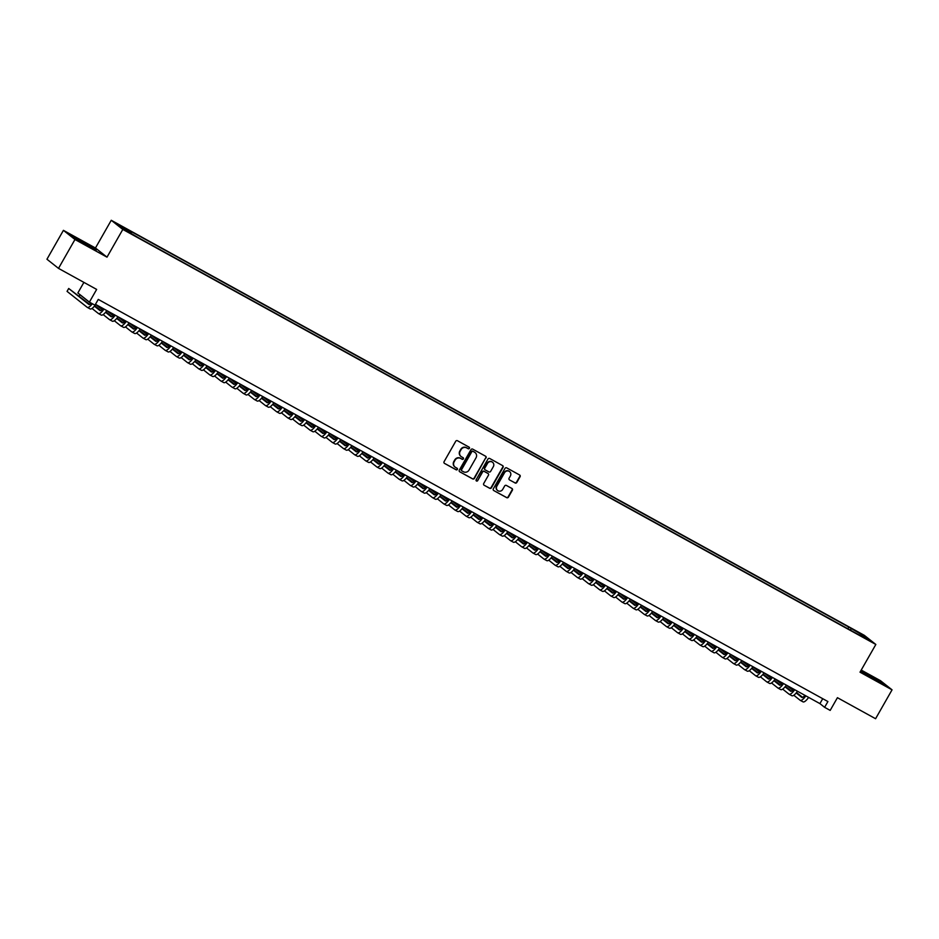 <?xml version="1.0" encoding="UTF-8"?>
<svg xmlns="http://www.w3.org/2000/svg" width="939" height="939" viewBox="0 0 939 939"><rect width="100%" height="100%" fill="white"/><g stroke="black" fill="none" stroke-linecap="round" stroke-linejoin="round"><path stroke-width="1.41" d="M469.394 448.349A0.916 0.869 128.4 0 0 469.077 447.128L457.469 440.731A1.303 1.244 128.4 0 0 455.72 441.26L444.088 461.671A1.303 1.244 128.4 0 0 444.534 463.408L456.143 469.805A0.916 0.869 128.4 0 0 457.164 468.291A0.916 0.869 128.4 0 0 457.058 468.221L455.544 467.387A4.179 3.991 128.4 0 1 454.124 461.835L455.086 460.133A4.179 3.991 128.4 0 1 460.662 458.432L462.164 459.265A0.916 0.869 128.4 0 0 463.185 457.751A0.916 0.869 128.4 0 0 463.068 457.68L461.565 456.847A4.179 3.991 128.4 0 1 460.133 451.295L461.108 449.593A4.179 3.991 128.4 0 1 466.671 447.891L468.174 448.713A0.916 0.869 128.4 0 0 469.394 448.349M460.885 456.366A4.179 3.991 128.4 0 1 459.817 451.037L460.791 449.347A4.179 3.991 128.4 0 1 466.366 447.645L467.868 448.466A0.916 0.869 128.4 0 0 469.019 447.093M444.534 463.408L455.838 469.559A0.916 0.869 128.4 0 0 456.988 468.185M454.863 466.918A4.179 3.991 128.4 0 1 453.807 461.589L454.781 459.887A4.179 3.991 128.4 0 1 460.345 458.185L461.847 459.018A0.916 0.869 128.4 0 0 463.009 457.645M856.157 631.02L860.863 633.931L856.157 631.02M515.065 482.986A1.303 1.244 128.4 0 0 516.802 482.446L520.077 476.719A1.303 1.244 128.4 0 0 519.619 474.993L506.72 467.88A1.303 1.244 128.4 0 0 504.982 468.408L493.339 488.82A1.303 1.244 128.4 0 0 493.785 490.557L506.696 497.658A1.303 1.244 128.4 0 0 508.433 497.13L512.377 490.217A1.303 1.244 128.4 0 0 511.931 488.48L506.403 485.44A1.303 1.244 128.4 0 0 504.666 485.968L502.705 489.395A3.498 3.333 128.4 0 1 497.611 490.522A3.498 3.333 128.4 0 1 496.86 486.179L504.525 472.74A3.498 3.333 128.4 0 1 509.619 471.613A3.498 3.333 128.4 0 1 510.37 475.967L509.102 478.197A1.303 1.244 128.4 0 0 509.548 479.935L514.748 482.728A1.303 1.244 128.4 0 0 516.497 482.2L519.76 476.472A1.303 1.244 128.4 0 0 519.619 474.981M74.967 239.504L106.999 257.157L95.449 248.002L63.418 230.348L74.967 239.504L58.5 268.378L96.647 289.412L89.405 302.112L94.968 305.187L98.266 299.412L827.905 701.55L824.606 707.325L830.182 710.4L837.424 697.689L875.582 718.722L892.05 689.836L880.5 680.693L861.227 670.07M106.999 257.157L122.809 229.433L875.841 644.471L860.018 672.183L892.05 689.836M486.062 457.986A1.303 1.244 128.4 0 0 485.616 456.248L472.716 449.135A1.303 1.244 128.4 0 0 470.979 449.664L459.335 470.075A1.303 1.244 128.4 0 0 459.781 471.812L472.681 478.925A1.303 1.244 128.4 0 0 474.43 478.385L485.756 457.739A1.303 1.244 128.4 0 0 485.616 456.248M489.724 458.502L502.623 465.615A1.303 1.244 128.4 0 1 503.069 467.352L491.426 487.764A1.303 1.244 128.4 0 1 489.689 488.292L484.172 485.252A1.303 1.244 128.4 0 1 483.714 483.515L488.444 475.24A1.303 1.244 128.4 0 0 487.998 473.502L484.336 471.484A1.303 1.244 128.4 0 0 482.587 472.012L477.681 480.627A0.916 0.869 128.4 0 1 476.343 480.921A0.916 0.869 128.4 0 1 476.143 479.782L487.975 459.042A1.303 1.244 128.4 0 1 489.724 458.502M58.5 268.378L46.95 259.234L63.418 230.348M121.694 226.698L126.765 229.327L121.694 226.698M122.809 229.433L111.26 220.278L864.291 635.316L875.841 644.471M847.847 628.743L848.797 627.076L129.183 230.454L131.366 232.191L131.12 233.189M848.797 627.076L863.234 635.562L867.976 639.318L857.906 634.294L138.303 237.673L123.866 229.186L119.112 225.43L131.366 232.191M83.9 282.381L77.855 292.968L89.405 302.112M95.449 248.002L111.26 220.278M95.461 304.33L819.923 703.616L824.606 707.325M822.728 698.698L819.923 703.616M850.617 630.269L850.98 628.801M863.234 635.562L862.19 636.126M87.151 245.666L96.165 250.208L92.691 247.462L71.188 235.607L87.151 245.666M860.664 671.056L884.28 684.59L880.805 681.831L860.84 670.751M459.781 471.812L472.376 478.679A1.303 1.244 128.4 0 0 474.113 478.139L485.756 457.739M473.01 451.389A0.916 0.869 128.4 0 0 471.801 451.753L461.577 469.676A0.916 0.869 128.4 0 0 461.894 470.885L463.479 471.765A4.179 3.991 128.4 0 0 469.042 470.063L476.026 457.809A4.179 3.991 128.4 0 0 474.606 452.258L472.704 451.143A0.916 0.869 128.4 0 0 471.484 451.506L471.801 451.753M461.577 470.639A0.916 0.869 128.4 0 1 461.272 469.418L471.484 451.506M474.97 452.492A4.179 3.991 128.4 0 0 474.289 452.011L474.606 452.258M472.704 451.143L474.289 452.011M484.172 485.252L489.372 488.045A1.303 1.244 128.4 0 0 491.12 487.517L502.752 467.106A1.303 1.244 128.4 0 0 502.623 465.615M487.681 473.256L487.998 473.502A1.303 1.244 128.4 0 0 487.681 473.256L484.019 471.237A1.303 1.244 128.4 0 0 482.282 471.765L477.681 480.627M476.202 480.78A0.916 0.869 128.4 0 0 477.364 480.381M493.339 466.648A3.498 3.333 128.4 0 0 492.588 462.293A3.498 3.333 128.4 0 0 487.494 463.42L484.794 468.162A1.303 1.244 128.4 0 0 485.24 469.899L488.902 471.918A1.303 1.244 128.4 0 0 490.639 471.378L493.339 466.648M492.423 462.176A3.498 3.333 128.4 0 0 487.177 463.173L487.494 463.42M484.923 469.641A1.303 1.244 128.4 0 1 484.477 467.915L487.177 463.173M509.548 479.935L514.748 482.728M509.466 471.495A3.498 3.333 128.4 0 0 504.208 472.493L504.525 472.74M497.459 490.393A3.498 3.333 128.4 0 1 496.543 485.921L504.208 472.493M493.785 490.557L506.379 497.412A1.303 1.244 128.4 0 0 508.116 496.884L512.06 489.97A1.303 1.244 128.4 0 0 511.931 488.48M91.318 303.168A6.655 1.96 118.9 0 1 88.9 304.471A6.655 1.96 118.9 0 1 88.818 304.412L68.7 288.484L67.056 291.372L87.174 307.299A9.989 2.946 -61.1 0 0 87.292 307.382A9.989 2.946 -61.1 0 0 92.339 303.731M89.686 304.436L68.7 288.484M89.956 308.837A9.989 2.946 -61.1 0 0 90.074 308.919A9.989 2.946 -61.1 0 0 95.708 304.459M85.789 244.868L91.024 247.438L88.407 245.548L78.137 240.384M72.326 236.511L94.722 249.481M873.904 679.237L879.139 681.82L873.012 677.817L864.385 673.251L866.251 674.765M860.699 671.009L882.836 683.862M103.114 308.544A6.655 1.96 118.9 0 1 100.039 310.609A6.655 1.96 118.9 0 1 99.957 310.551L94.405 306.161M100.837 310.574L94.745 305.75M80.167 294.799L79.052 296.008M91.013 303.473L79.85 294.623M92.01 308.462L98.313 313.438A9.989 2.946 -61.1 0 0 98.431 313.52A9.989 2.946 -61.1 0 0 104.053 309.06M101.095 314.976A9.989 2.946 -61.1 0 0 101.212 315.058A9.989 2.946 -61.1 0 0 106.846 310.598M114.253 314.682A6.655 1.96 118.9 0 1 111.178 316.748A6.655 1.96 118.9 0 1 111.095 316.689L105.555 312.3M111.976 316.713L105.884 311.889M102.527 309.236L98.325 305.903M102.151 309.612L95.684 304.482M103.161 314.6L109.452 319.577A9.989 2.946 -61.1 0 0 109.57 319.659A9.989 2.946 -61.1 0 0 115.204 315.199M112.234 321.115A9.989 2.946 -61.1 0 0 112.351 321.197A9.989 2.946 -61.1 0 0 117.985 316.736L124.429 321.889M125.392 320.821A6.655 1.96 118.9 0 1 122.316 322.887A6.655 1.96 118.9 0 1 122.234 322.828L116.694 318.438M123.115 322.852L117.023 318.028M113.666 315.375L109.464 312.041M113.29 315.75L106.823 310.621M114.3 320.739L120.591 325.716A9.989 2.946 -61.1 0 0 120.708 325.798A9.989 2.946 -61.1 0 0 126.342 321.338M123.373 327.253A9.989 2.946 -61.1 0 0 123.49 327.335A9.989 2.946 -61.1 0 0 129.124 322.875L135.58 328.028M136.531 326.96A6.655 1.96 118.9 0 1 133.455 329.026A6.655 1.96 118.9 0 1 133.373 328.967L127.833 324.577M134.254 328.99L128.162 324.166M124.805 321.514L120.603 318.18M125.439 326.878L131.73 331.866A9.989 2.946 -61.1 0 0 131.847 331.937A9.989 2.946 -61.1 0 0 137.481 327.476M134.512 333.392A9.989 2.946 -61.1 0 0 134.629 333.474A9.989 2.946 -61.1 0 0 140.263 329.014M147.669 333.099A6.655 1.96 118.9 0 1 144.594 335.164A6.655 1.96 118.9 0 1 144.512 335.117L138.972 330.716M145.392 335.129L139.301 330.305M135.944 327.652L131.742 324.319M136.578 333.016L142.869 338.005A9.989 2.946 -61.1 0 0 142.986 338.087A9.989 2.946 -61.1 0 0 148.62 333.627M145.651 339.531A9.989 2.946 -61.1 0 0 145.768 339.613A9.989 2.946 -61.1 0 0 151.402 335.153M158.808 339.237A6.655 1.96 118.9 0 1 155.733 341.303A6.655 1.96 118.9 0 1 155.651 341.256L150.111 336.855M156.531 341.28L150.44 336.455M147.083 333.791L142.881 330.458M146.719 334.167L140.24 329.037M147.716 339.155L154.008 344.144A9.989 2.946 -61.1 0 0 154.125 344.226A9.989 2.946 -61.1 0 0 159.759 339.765M156.79 345.669A9.989 2.946 -61.1 0 0 156.919 345.752A9.989 2.946 -61.1 0 0 162.541 341.291M169.947 345.376A6.655 1.96 118.9 0 1 166.872 347.442A6.655 1.96 118.9 0 1 166.79 347.395L161.25 342.993M167.67 347.418L161.578 342.594M158.222 339.93L154.019 336.596M157.858 340.305L151.379 335.188M158.855 345.294L165.147 350.282A9.989 2.946 -61.1 0 0 165.264 350.364A9.989 2.946 -61.1 0 0 170.898 345.904M167.928 351.82A9.989 2.946 -61.1 0 0 168.058 351.89A9.989 2.946 -61.1 0 0 173.68 347.43M181.086 351.515A6.655 1.96 118.9 0 1 178.011 353.58A6.655 1.96 118.9 0 1 177.929 353.534L172.389 349.132M178.809 353.557L172.717 348.733M169.36 346.068L165.158 342.735M168.997 346.444L162.517 341.327M169.994 351.432L176.286 356.421A9.989 2.946 -61.1 0 0 176.403 356.503A9.989 2.946 -61.1 0 0 182.037 352.043M179.067 357.959A9.989 2.946 -61.1 0 0 179.196 358.041A9.989 2.946 -61.1 0 0 184.819 353.58L191.274 358.721M192.225 357.653A6.655 1.96 118.9 0 1 189.15 359.719A6.655 1.96 118.9 0 1 189.068 359.672L183.528 355.282M189.948 359.696L183.856 354.872M180.499 352.207L176.297 348.874M180.135 352.583L173.656 347.465M181.133 357.571L187.424 362.56A9.989 2.946 -61.1 0 0 187.542 362.642A9.989 2.946 -61.1 0 0 193.176 358.182M190.206 364.097A9.989 2.946 -61.1 0 0 190.335 364.179A9.989 2.946 -61.1 0 0 195.958 359.719M203.364 363.804A6.655 1.96 118.9 0 1 200.289 365.87A6.655 1.96 118.9 0 1 200.207 365.811L194.666 361.421M201.087 365.834L194.995 361.01M191.638 358.346L187.436 355.024M192.272 363.71L198.563 368.698A9.989 2.946 -61.1 0 0 198.681 368.781A9.989 2.946 -61.1 0 0 204.315 364.32M201.345 370.236A9.989 2.946 -61.1 0 0 201.474 370.318A9.989 2.946 -61.1 0 0 207.096 365.858L213.552 371.011M214.503 369.943A6.655 1.96 118.9 0 1 211.428 372.008A6.655 1.96 118.9 0 1 211.345 371.95L205.805 367.56M212.226 371.973L206.134 367.149M202.777 364.485L198.575 361.163M202.413 364.872L195.946 359.743M203.411 369.849L209.702 374.837A9.989 2.946 -61.1 0 0 209.831 374.919A9.989 2.946 -61.1 0 0 215.454 370.459M212.484 376.375A9.989 2.946 -61.1 0 0 212.613 376.457A9.989 2.946 -61.1 0 0 218.235 371.997M225.642 376.081A6.655 1.96 118.9 0 1 222.566 378.147A6.655 1.96 118.9 0 1 222.496 378.088L216.944 373.699M223.365 378.112L217.273 373.288M213.916 370.623L209.714 367.302M214.55 375.987L220.841 380.976A9.989 2.946 -61.1 0 0 220.97 381.058A9.989 2.946 -61.1 0 0 226.592 376.598M223.623 382.513A9.989 2.946 -61.1 0 0 223.752 382.596A9.989 2.946 -61.1 0 0 229.374 378.135M236.792 382.22A6.655 1.96 118.9 0 1 233.705 384.286A6.655 1.96 118.9 0 1 233.635 384.227L228.083 379.837M234.504 384.251L228.412 379.426M225.055 376.762L220.853 373.44M224.691 377.149L218.224 372.02M225.689 382.126L231.98 387.114A9.989 2.946 -61.1 0 0 232.109 387.197A9.989 2.946 -61.1 0 0 237.731 382.736M234.762 388.652A9.989 2.946 -61.1 0 0 234.891 388.734A9.989 2.946 -61.1 0 0 240.513 384.274L246.969 389.427M247.931 388.359A6.655 1.96 118.9 0 1 244.856 390.424A6.655 1.96 118.9 0 1 244.774 390.366L239.222 385.976M245.642 390.389L239.551 385.565M236.194 382.901L231.992 379.579M235.83 383.288L229.362 378.159M236.828 388.265L243.119 393.253A9.989 2.946 -61.1 0 0 243.248 393.335A9.989 2.946 -61.1 0 0 248.87 388.875M245.912 394.791A9.989 2.946 -61.1 0 0 246.03 394.873A9.989 2.946 -61.1 0 0 251.652 390.413M259.07 394.497A6.655 1.96 118.9 0 1 255.995 396.563A6.655 1.96 118.9 0 1 255.913 396.504L250.361 392.115M256.781 396.528L250.701 391.704M247.333 389.039L243.131 385.718M247.966 394.415L254.258 399.392A9.989 2.946 -61.1 0 0 254.387 399.474A9.989 2.946 -61.1 0 0 260.009 395.014M257.051 400.93A9.989 2.946 -61.1 0 0 257.169 401.012A9.989 2.946 -61.1 0 0 262.791 396.551L269.247 401.704M270.209 400.636A6.655 1.96 118.9 0 1 267.134 402.702A6.655 1.96 118.9 0 1 267.052 402.643L261.5 398.253M267.92 402.667L261.84 397.843M258.471 395.19L254.281 391.856M258.108 395.565L251.64 390.436M259.105 400.554L265.397 405.531A9.989 2.946 -61.1 0 0 265.526 405.613A9.989 2.946 -61.1 0 0 271.148 401.153M268.19 407.068A9.989 2.946 -61.1 0 0 268.308 407.15A9.989 2.946 -61.1 0 0 273.942 402.69M281.348 406.775A6.655 1.96 118.9 0 1 278.273 408.841A6.655 1.96 118.9 0 1 278.19 408.782L272.639 404.392M279.059 408.805L272.979 403.981M269.61 401.329L265.42 397.995M270.244 406.693L276.536 411.669A9.989 2.946 -61.1 0 0 276.665 411.752A9.989 2.946 -61.1 0 0 282.287 407.291M279.329 413.207A9.989 2.946 -61.1 0 0 279.446 413.289A9.989 2.946 -61.1 0 0 285.08 408.829M292.487 412.914A6.655 1.96 118.9 0 1 289.412 414.979A6.655 1.96 118.9 0 1 289.329 414.932L283.778 410.531M290.198 414.944L284.118 410.12M280.761 407.467L276.559 404.134M280.385 407.843L273.918 402.714M281.383 412.831L287.674 417.82A9.989 2.946 -61.1 0 0 287.803 417.89A9.989 2.946 -61.1 0 0 293.426 413.442M290.468 419.346A9.989 2.946 -61.1 0 0 290.585 419.428A9.989 2.946 -61.1 0 0 296.219 414.968L302.663 420.12M303.626 419.052A6.655 1.96 118.9 0 1 300.55 421.118A6.655 1.96 118.9 0 1 300.468 421.071L294.916 416.67M301.337 421.095L295.257 416.27M291.9 413.606L287.698 410.273M291.524 413.982L285.057 408.852M292.522 418.97L298.825 423.959A9.989 2.946 -61.1 0 0 298.942 424.041A9.989 2.946 -61.1 0 0 304.565 419.58M301.607 425.484A9.989 2.946 -61.1 0 0 301.724 425.567A9.989 2.946 -61.1 0 0 307.358 421.106M314.765 425.191A6.655 1.96 118.9 0 1 311.689 427.257A6.655 1.96 118.9 0 1 311.607 427.21L306.055 422.808M312.487 427.233L306.396 422.409M303.039 419.745L298.837 416.411M303.661 425.109L309.964 430.097A9.989 2.946 -61.1 0 0 310.081 430.179A9.989 2.946 -61.1 0 0 315.704 425.719M312.746 431.623A9.989 2.946 -61.1 0 0 312.863 431.705A9.989 2.946 -61.1 0 0 318.497 427.245M325.903 431.33A6.655 1.96 118.9 0 1 322.828 433.395A6.655 1.96 118.9 0 1 322.746 433.349L317.206 428.947M323.626 433.372L317.535 428.548M314.178 425.883L309.976 422.55M313.802 426.259L307.335 421.142M314.811 431.247L321.103 436.236A9.989 2.946 -61.1 0 0 321.22 436.318A9.989 2.946 -61.1 0 0 326.854 431.858M323.885 437.774A9.989 2.946 -61.1 0 0 324.002 437.844A9.989 2.946 -61.1 0 0 329.636 433.395M337.042 437.468A6.655 1.96 118.9 0 1 333.967 439.534A6.655 1.96 118.9 0 1 333.885 439.487L328.345 435.097M334.765 439.511L328.673 434.687M325.317 432.022L321.115 428.689M324.941 432.398L318.474 427.28M325.95 437.386L332.242 442.375A9.989 2.946 -61.1 0 0 332.359 442.457A9.989 2.946 -61.1 0 0 337.993 437.997M335.023 443.912A9.989 2.946 -61.1 0 0 335.141 443.994A9.989 2.946 -61.1 0 0 340.775 439.534M348.181 443.619A6.655 1.96 118.9 0 1 345.106 445.685A6.655 1.96 118.9 0 1 345.024 445.626L339.484 441.236M345.904 445.649L339.812 440.825M336.455 438.161L332.253 434.839M336.08 438.536L329.612 433.419M337.089 443.525L343.381 448.513A9.989 2.946 -61.1 0 0 343.498 448.596A9.989 2.946 -61.1 0 0 349.132 444.135M346.162 450.051A9.989 2.946 -61.1 0 0 346.28 450.133A9.989 2.946 -61.1 0 0 351.914 445.673L358.369 450.826M359.32 449.758A6.655 1.96 118.9 0 1 356.245 451.823A6.655 1.96 118.9 0 1 356.163 451.765L350.623 447.375M357.043 451.788L350.951 446.964M347.594 444.3L343.392 440.978M347.23 444.687L340.751 439.558M348.228 449.664L354.519 454.652A9.989 2.946 -61.1 0 0 354.637 454.734A9.989 2.946 -61.1 0 0 360.271 450.274M357.301 456.19A9.989 2.946 -61.1 0 0 357.419 456.272A9.989 2.946 -61.1 0 0 363.053 451.812L369.508 456.964M370.459 455.896A6.655 1.96 118.9 0 1 367.384 457.962A6.655 1.96 118.9 0 1 367.302 457.903L361.761 453.514M368.182 457.927L362.09 453.103M358.733 450.438L354.531 447.117M359.367 455.802L365.658 460.791A9.989 2.946 -61.1 0 0 365.776 460.873A9.989 2.946 -61.1 0 0 371.41 456.413M368.44 462.328A9.989 2.946 -61.1 0 0 368.569 462.411A9.989 2.946 -61.1 0 0 374.192 457.95M381.598 462.035A6.655 1.96 118.9 0 1 378.523 464.101A6.655 1.96 118.9 0 1 378.44 464.042L372.9 459.652M379.321 464.066L373.229 459.241M369.872 456.577L365.67 453.255M370.506 461.941L376.797 466.929A9.989 2.946 -61.1 0 0 376.915 467.012A9.989 2.946 -61.1 0 0 382.549 462.551M379.579 468.467A9.989 2.946 -61.1 0 0 379.708 468.549A9.989 2.946 -61.1 0 0 385.33 464.089M392.737 468.174A6.655 1.96 118.9 0 1 389.662 470.239A6.655 1.96 118.9 0 1 389.579 470.181L384.039 465.791M390.46 470.204L384.368 465.38M381.011 462.716L376.809 459.394M380.647 463.103L374.168 457.974M381.645 468.08L387.936 473.068A9.989 2.946 -61.1 0 0 388.053 473.15A9.989 2.946 -61.1 0 0 393.687 468.69M390.718 474.606A9.989 2.946 -61.1 0 0 390.847 474.688A9.989 2.946 -61.1 0 0 396.469 470.228M403.876 474.312A6.655 1.96 118.9 0 1 400.8 476.378A6.655 1.96 118.9 0 1 400.718 476.319L395.178 471.93M401.599 476.343L395.507 471.519M392.15 468.854L387.948 465.533M391.786 469.242L385.307 464.112M392.784 474.23L399.075 479.207A9.989 2.946 -61.1 0 0 399.192 479.289A9.989 2.946 -61.1 0 0 404.826 474.829M401.857 480.745A9.989 2.946 -61.1 0 0 401.986 480.827A9.989 2.946 -61.1 0 0 407.608 476.366L414.064 481.519M415.015 480.451A6.655 1.96 118.9 0 1 411.939 482.517A6.655 1.96 118.9 0 1 411.857 482.458L406.317 478.068M412.737 482.482L406.646 477.658M403.289 475.005L399.087 471.671M402.925 475.38L396.458 470.251M403.923 480.369L410.214 485.346A9.989 2.946 -61.1 0 0 410.331 485.428A9.989 2.946 -61.1 0 0 415.965 480.968M412.996 486.883A9.989 2.946 -61.1 0 0 413.125 486.965A9.989 2.946 -61.1 0 0 418.747 482.505L425.203 487.658M426.153 486.59A6.655 1.96 118.9 0 1 423.078 488.656A6.655 1.96 118.9 0 1 422.996 488.597L417.456 484.207M423.876 488.62L417.785 483.796M414.428 481.144L410.226 477.81M415.061 486.508L421.353 491.484A9.989 2.946 -61.1 0 0 421.482 491.567A9.989 2.946 -61.1 0 0 427.104 487.106M424.135 493.022A9.989 2.946 -61.1 0 0 424.264 493.104A9.989 2.946 -61.1 0 0 429.886 488.644M437.292 492.729A6.655 1.96 118.9 0 1 434.217 494.794A6.655 1.96 118.9 0 1 434.147 494.747L428.595 490.346M435.015 494.759L428.923 489.935M425.567 487.282L421.365 483.949M426.2 492.646L432.492 497.635A9.989 2.946 -61.1 0 0 432.621 497.705A9.989 2.946 -61.1 0 0 438.243 493.257M435.273 499.161A9.989 2.946 -61.1 0 0 435.403 499.243A9.989 2.946 -61.1 0 0 441.025 494.783L447.48 499.935M448.443 498.867A6.655 1.96 118.9 0 1 445.356 500.933A6.655 1.96 118.9 0 1 445.286 500.886L439.734 496.485M446.154 500.898L440.062 496.074M436.705 493.421L432.503 490.088M436.342 493.797L429.874 488.667M437.339 498.785L443.631 503.774A9.989 2.946 -61.1 0 0 443.76 503.856A9.989 2.946 -61.1 0 0 449.382 499.395M446.412 505.299A9.989 2.946 -61.1 0 0 446.541 505.382A9.989 2.946 -61.1 0 0 452.164 500.921M459.582 505.006A6.655 1.96 118.9 0 1 456.507 507.072A6.655 1.96 118.9 0 1 456.424 507.025L450.873 502.623M457.293 507.048L451.201 502.224M447.844 499.56L443.642 496.226M448.478 504.924L454.769 509.912A9.989 2.946 -61.1 0 0 454.899 509.994A9.989 2.946 -61.1 0 0 460.521 505.534M457.563 511.438A9.989 2.946 -61.1 0 0 457.68 511.52A9.989 2.946 -61.1 0 0 463.303 507.06M470.721 511.145A6.655 1.96 118.9 0 1 467.645 513.21A6.655 1.96 118.9 0 1 467.563 513.163L462.011 508.762M468.432 513.187L462.352 508.363M458.983 505.698L454.781 502.365M458.619 506.074L452.152 500.957M459.617 511.062L465.908 516.051A9.989 2.946 -61.1 0 0 466.037 516.133A9.989 2.946 -61.1 0 0 471.66 511.673M468.702 517.589A9.989 2.946 -61.1 0 0 468.819 517.659A9.989 2.946 -61.1 0 0 474.441 513.199L480.897 518.351M481.86 517.283A6.655 1.96 118.9 0 1 478.784 519.349A6.655 1.96 118.9 0 1 478.702 519.302L473.15 514.901M479.571 519.326L473.491 514.502M470.122 511.837L465.932 508.504M469.758 512.213L463.291 507.095M470.756 517.201L477.047 522.19A9.989 2.946 -61.1 0 0 477.176 522.272A9.989 2.946 -61.1 0 0 482.799 517.812M479.841 523.727A9.989 2.946 -61.1 0 0 479.958 523.809A9.989 2.946 -61.1 0 0 485.592 519.349M492.998 523.422A6.655 1.96 118.9 0 1 489.923 525.488A6.655 1.96 118.9 0 1 489.841 525.441L484.289 521.051M490.71 525.464L484.63 520.64M481.261 517.976L477.071 514.642M481.895 523.34L488.186 528.328A9.989 2.946 -61.1 0 0 488.315 528.411A9.989 2.946 -61.1 0 0 493.937 523.95M490.98 529.866A9.989 2.946 -61.1 0 0 491.097 529.948A9.989 2.946 -61.1 0 0 496.731 525.488L503.175 530.641M504.137 529.573A6.655 1.96 118.9 0 1 501.062 531.638A6.655 1.96 118.9 0 1 500.98 531.58L495.428 527.19M501.849 531.603L495.769 526.779M492.412 524.115L488.21 520.793M492.036 524.49L485.569 519.373M493.034 529.479L499.325 534.467A9.989 2.946 -61.1 0 0 499.454 534.549A9.989 2.946 -61.1 0 0 505.076 530.089M502.119 536.005A9.989 2.946 -61.1 0 0 502.236 536.087A9.989 2.946 -61.1 0 0 507.87 531.627M515.276 535.711A6.655 1.96 118.9 0 1 512.201 537.777A6.655 1.96 118.9 0 1 512.119 537.718L506.567 533.329M512.987 537.742L506.907 532.918M503.55 530.253L499.348 526.932M504.173 535.617L510.476 540.606A9.989 2.946 -61.1 0 0 510.593 540.688A9.989 2.946 -61.1 0 0 516.215 536.228M513.257 542.143A9.989 2.946 -61.1 0 0 513.375 542.226A9.989 2.946 -61.1 0 0 519.009 537.765M526.415 541.85A6.655 1.96 118.9 0 1 523.34 543.916A6.655 1.96 118.9 0 1 523.258 543.857L517.718 539.467M524.138 543.881L518.046 539.056M514.689 536.392L510.487 533.07M514.314 536.779L507.846 531.65M515.311 541.756L521.615 546.744A9.989 2.946 -61.1 0 0 521.732 546.827A9.989 2.946 -61.1 0 0 527.354 542.366M524.396 548.282A9.989 2.946 -61.1 0 0 524.514 548.364A9.989 2.946 -61.1 0 0 530.148 543.904L536.592 549.057M537.554 547.989A6.655 1.96 118.9 0 1 534.479 550.054A6.655 1.96 118.9 0 1 534.397 549.996L528.857 545.606M535.277 550.019L529.185 545.195M525.828 542.531L521.626 539.209M525.453 542.918L518.985 537.789M526.462 547.895L532.753 552.883A9.989 2.946 -61.1 0 0 532.871 552.965A9.989 2.946 -61.1 0 0 538.505 548.505M535.535 554.421A9.989 2.946 -61.1 0 0 535.653 554.503A9.989 2.946 -61.1 0 0 541.287 550.043M548.693 554.127A6.655 1.96 118.9 0 1 545.618 556.193A6.655 1.96 118.9 0 1 545.536 556.134L539.995 551.745M546.416 556.158L540.324 551.334M536.967 548.669L532.765 545.348M537.601 554.045L543.892 559.022A9.989 2.946 -61.1 0 0 544.01 559.104A9.989 2.946 -61.1 0 0 549.644 554.644M546.674 560.56A9.989 2.946 -61.1 0 0 546.791 560.642A9.989 2.946 -61.1 0 0 552.425 556.181L558.881 561.334M559.832 560.266A6.655 1.96 118.9 0 1 556.757 562.332A6.655 1.96 118.9 0 1 556.674 562.273L551.134 557.883M557.555 562.297L551.463 557.473M548.106 554.808L543.904 551.486M547.73 555.195L541.263 550.066M548.74 560.184L555.031 565.161A9.989 2.946 -61.1 0 0 555.149 565.243A9.989 2.946 -61.1 0 0 560.783 560.783M557.813 566.698A9.989 2.946 -61.1 0 0 557.93 566.78A9.989 2.946 -61.1 0 0 563.564 562.32M570.971 566.405A6.655 1.96 118.9 0 1 567.895 568.471A6.655 1.96 118.9 0 1 567.813 568.412L562.273 564.022M568.694 568.435L562.602 563.611M559.245 560.959L555.043 557.625M559.879 566.323L566.17 571.299A9.989 2.946 -61.1 0 0 566.287 571.382A9.989 2.946 -61.1 0 0 571.921 566.921M568.952 572.837A9.989 2.946 -61.1 0 0 569.069 572.919A9.989 2.946 -61.1 0 0 574.703 568.459M582.11 572.544A6.655 1.96 118.9 0 1 579.034 574.609A6.655 1.96 118.9 0 1 578.952 574.551L573.412 570.161M579.832 574.574L573.741 569.75M570.384 567.097L566.182 563.764M570.02 567.473L563.541 562.344M571.018 572.461L577.309 577.438A9.989 2.946 -61.1 0 0 577.426 577.52A9.989 2.946 -61.1 0 0 583.06 573.06M580.091 578.976A9.989 2.946 -61.1 0 0 580.22 579.058A9.989 2.946 -61.1 0 0 585.842 574.598L592.298 579.75M593.248 578.682A6.655 1.96 118.9 0 1 590.173 580.748A6.655 1.96 118.9 0 1 590.091 580.701L584.551 576.3M590.971 580.713L584.88 575.889M581.523 573.236L577.321 569.903M581.159 573.612L574.68 568.482M582.157 578.6L588.448 583.589A9.989 2.946 -61.1 0 0 588.565 583.659A9.989 2.946 -61.1 0 0 594.199 579.21M591.23 585.114A9.989 2.946 -61.1 0 0 591.359 585.197A9.989 2.946 -61.1 0 0 596.981 580.736M604.387 584.821A6.655 1.96 118.9 0 1 601.312 586.887A6.655 1.96 118.9 0 1 601.23 586.84L595.69 582.438M602.11 586.863L596.019 582.039M592.662 579.375L588.46 576.041M593.295 584.739L599.587 589.727A9.989 2.946 -61.1 0 0 599.704 589.809A9.989 2.946 -61.1 0 0 605.338 585.349M602.369 591.253A9.989 2.946 -61.1 0 0 602.498 591.335A9.989 2.946 -61.1 0 0 608.12 586.875M615.526 590.96A6.655 1.96 118.9 0 1 612.451 593.025A6.655 1.96 118.9 0 1 612.369 592.979L606.829 588.577M613.249 593.002L607.157 588.178M603.8 585.513L599.598 582.18M603.437 585.889L596.969 580.772M604.434 590.877L610.726 595.866A9.989 2.946 -61.1 0 0 610.843 595.948A9.989 2.946 -61.1 0 0 616.477 591.488M613.507 597.392A9.989 2.946 -61.1 0 0 613.636 597.474A9.989 2.946 -61.1 0 0 619.259 593.014L625.714 598.166M626.665 597.098A6.655 1.96 118.9 0 1 623.59 599.164A6.655 1.96 118.9 0 1 623.508 599.117L617.968 594.716M624.388 599.141L618.296 594.317M614.939 591.652L610.737 588.319M614.576 592.028L608.108 586.91M615.573 597.016L621.864 602.005A9.989 2.946 -61.1 0 0 621.982 602.087A9.989 2.946 -61.1 0 0 627.616 597.627M624.646 603.542A9.989 2.946 -61.1 0 0 624.775 603.613A9.989 2.946 -61.1 0 0 630.398 599.164M637.804 603.237A6.655 1.96 118.9 0 1 634.729 605.303A6.655 1.96 118.9 0 1 634.647 605.256L629.107 600.866M635.527 605.279L629.435 600.455M626.078 597.791L621.876 594.457M626.712 603.155L633.003 608.143A9.989 2.946 -61.1 0 0 633.132 608.226A9.989 2.946 -61.1 0 0 638.755 603.765M635.785 609.681A9.989 2.946 -61.1 0 0 635.914 609.763A9.989 2.946 -61.1 0 0 641.537 605.303L647.992 610.456M648.943 609.388A6.655 1.96 118.9 0 1 645.868 611.453A6.655 1.96 118.9 0 1 645.797 611.395L640.245 607.005M646.666 611.418L640.574 606.594M637.217 603.93L633.015 600.608M636.853 604.305L630.386 599.188M637.851 609.294L644.142 614.282A9.989 2.946 -61.1 0 0 644.271 614.364A9.989 2.946 -61.1 0 0 649.894 609.904M646.924 615.82A9.989 2.946 -61.1 0 0 647.053 615.902A9.989 2.946 -61.1 0 0 652.675 611.442L659.131 616.594M660.094 615.526A6.655 1.96 118.9 0 1 657.007 617.592A6.655 1.96 118.9 0 1 656.936 617.533L651.384 613.144M657.805 617.557L651.713 612.733M648.356 610.068L644.154 606.747M648.99 615.432L655.281 620.421A9.989 2.946 -61.1 0 0 655.41 620.503A9.989 2.946 -61.1 0 0 661.033 616.043M658.063 621.958A9.989 2.946 -61.1 0 0 658.192 622.041A9.989 2.946 -61.1 0 0 663.814 617.58M671.232 621.665A6.655 1.96 118.9 0 1 668.157 623.731A6.655 1.96 118.9 0 1 668.075 623.672L662.523 619.282M668.944 623.696L662.852 618.871M659.495 616.207L655.293 612.885M660.129 621.571L666.42 626.559A9.989 2.946 -61.1 0 0 666.549 626.642A9.989 2.946 -61.1 0 0 672.171 622.181M669.214 628.097A9.989 2.946 -61.1 0 0 669.331 628.179A9.989 2.946 -61.1 0 0 674.953 623.719L681.409 628.872M682.371 627.804A6.655 1.96 118.9 0 1 679.296 629.869A6.655 1.96 118.9 0 1 679.214 629.811L673.662 625.421M680.082 629.834L674.002 625.01M670.634 622.346L666.432 619.024M670.27 622.733L663.803 617.604M671.268 627.71L677.559 632.698A9.989 2.946 -61.1 0 0 677.688 632.78A9.989 2.946 -61.1 0 0 683.31 628.32M680.352 634.236A9.989 2.946 -61.1 0 0 680.47 634.318A9.989 2.946 -61.1 0 0 686.092 629.858M693.51 633.942A6.655 1.96 118.9 0 1 690.435 636.008A6.655 1.96 118.9 0 1 690.353 635.949L684.801 631.56M691.221 635.973L685.141 631.149M681.773 628.484L677.582 625.163M682.407 633.848L688.698 638.837A9.989 2.946 -61.1 0 0 688.827 638.919A9.989 2.946 -61.1 0 0 694.449 634.459M691.491 640.375A9.989 2.946 -61.1 0 0 691.609 640.457A9.989 2.946 -61.1 0 0 697.243 635.996M704.649 640.081A6.655 1.96 118.9 0 1 701.574 642.147A6.655 1.96 118.9 0 1 701.492 642.088L695.94 637.698M702.36 642.112L696.28 637.288M692.912 634.623L688.721 631.301M692.548 635.01L686.08 629.881M693.545 639.999L699.837 644.976A9.989 2.946 -61.1 0 0 699.966 645.058A9.989 2.946 -61.1 0 0 705.588 640.598M702.63 646.513A9.989 2.946 -61.1 0 0 702.748 646.595A9.989 2.946 -61.1 0 0 708.382 642.135L714.825 647.288M715.788 646.22A6.655 1.96 118.9 0 1 712.713 648.286A6.655 1.96 118.9 0 1 712.631 648.227L707.079 643.837M713.499 648.25L707.419 643.426M704.062 640.774L699.86 637.44M703.687 641.149L697.219 636.02M704.684 646.138L710.976 651.114A9.989 2.946 -61.1 0 0 711.105 651.197A9.989 2.946 -61.1 0 0 716.727 646.736M713.769 652.652A9.989 2.946 -61.1 0 0 713.886 652.734A9.989 2.946 -61.1 0 0 719.52 648.274M726.927 652.359A6.655 1.96 118.9 0 1 723.852 654.424A6.655 1.96 118.9 0 1 723.769 654.366L718.218 649.976M724.638 654.389L718.558 649.565M715.201 646.912L710.999 643.579M715.823 652.276L722.126 657.253A9.989 2.946 -61.1 0 0 722.244 657.335A9.989 2.946 -61.1 0 0 727.866 652.875M724.908 658.791A9.989 2.946 -61.1 0 0 725.025 658.873A9.989 2.946 -61.1 0 0 730.659 654.413L737.103 659.565M738.066 658.497A6.655 1.96 118.9 0 1 734.991 660.563A6.655 1.96 118.9 0 1 734.908 660.516L729.368 656.115M735.789 660.528L729.697 655.704M726.34 653.051L722.138 649.718M725.964 653.427L719.497 648.297M726.962 658.415L733.265 663.404A9.989 2.946 -61.1 0 0 733.382 663.474A9.989 2.946 -61.1 0 0 739.005 659.025M736.047 664.929A9.989 2.946 -61.1 0 0 736.164 665.012A9.989 2.946 -61.1 0 0 741.798 660.551M749.205 664.636A6.655 1.96 118.9 0 1 746.129 666.702A6.655 1.96 118.9 0 1 746.047 666.655L740.507 662.253M746.928 666.667L740.836 661.842M737.479 659.19L733.277 655.856M738.113 664.554L744.404 669.542A9.989 2.946 -61.1 0 0 744.521 669.624A9.989 2.946 -61.1 0 0 750.155 665.164M747.186 671.068A9.989 2.946 -61.1 0 0 747.303 671.15A9.989 2.946 -61.1 0 0 752.937 666.69M760.344 670.775A6.655 1.96 118.9 0 1 757.268 672.84A6.655 1.96 118.9 0 1 757.186 672.794L751.646 668.392M758.066 672.817L751.975 667.993M748.618 665.328L744.416 661.995M748.242 665.704L741.775 660.575M749.252 670.692L755.543 675.681A9.989 2.946 -61.1 0 0 755.66 675.763A9.989 2.946 -61.1 0 0 761.294 671.303M758.325 677.207A9.989 2.946 -61.1 0 0 758.442 677.289A9.989 2.946 -61.1 0 0 764.076 672.829L770.532 677.981M771.482 676.913A6.655 1.96 118.9 0 1 768.407 678.979A6.655 1.96 118.9 0 1 768.325 678.932L762.785 674.531M769.205 678.956L763.114 674.132M759.757 671.467L755.555 668.134M759.381 671.843L752.914 666.725M760.39 676.831L766.682 681.82A9.989 2.946 -61.1 0 0 766.799 681.902A9.989 2.946 -61.1 0 0 772.433 677.442M769.464 683.357A9.989 2.946 -61.1 0 0 769.581 683.428A9.989 2.946 -61.1 0 0 775.215 678.967M782.621 683.052A6.655 1.96 118.9 0 1 779.546 685.118A6.655 1.96 118.9 0 1 779.464 685.071L773.924 680.669M780.344 685.094L774.252 680.27M770.896 677.606L766.694 674.272M771.529 682.97L777.821 687.958A9.989 2.946 -61.1 0 0 777.938 688.041A9.989 2.946 -61.1 0 0 783.572 683.58M780.602 689.496A9.989 2.946 -61.1 0 0 780.72 689.578A9.989 2.946 -61.1 0 0 786.354 685.118L792.809 690.271M793.76 689.191A6.655 1.96 118.9 0 1 790.685 691.257A6.655 1.96 118.9 0 1 790.603 691.21L785.063 686.82M791.483 691.233L785.391 686.409M782.034 683.745L777.832 680.411M781.671 684.12L775.191 679.003M782.668 689.109L788.96 694.097A9.989 2.946 -61.1 0 0 789.077 694.179A9.989 2.946 -61.1 0 0 794.711 689.719M791.741 695.635A9.989 2.946 -61.1 0 0 791.87 695.717A9.989 2.946 -61.1 0 0 797.493 691.257M804.899 695.341A6.655 1.96 118.9 0 1 801.824 697.407A6.655 1.96 118.9 0 1 801.742 697.348L796.202 692.959M802.622 697.372L796.53 692.548M793.173 689.883L788.971 686.562M793.807 695.247L800.098 700.236A9.989 2.946 -61.1 0 0 800.216 700.318A9.989 2.946 -61.1 0 0 805.85 695.858M802.88 701.773A9.989 2.946 -61.1 0 0 803.009 701.856A9.989 2.946 -61.1 0 0 808.632 697.395M87.292 307.382L90.074 308.919M98.431 313.52L101.212 315.058M109.57 319.659L112.351 321.197M120.708 325.798L123.49 327.335M131.847 331.937L134.629 333.474M142.986 338.087L145.768 339.613M154.125 344.226L156.919 345.752M165.264 350.364L168.058 351.89M176.403 356.503L179.196 358.041M187.542 362.642L190.335 364.179M198.681 368.781L201.474 370.318M209.831 374.919L212.613 376.457M220.97 381.058L223.752 382.596M232.109 387.197L234.891 388.734M243.248 393.335L246.03 394.873M254.387 399.474L257.169 401.012M265.526 405.613L268.308 407.15M276.665 411.752L279.446 413.289M287.803 417.89L290.585 419.428M298.942 424.041L301.724 425.567M310.081 430.179L312.863 431.705M321.22 436.318L324.002 437.844M332.359 442.457L335.141 443.994M343.498 448.596L346.28 450.133M354.637 454.734L357.419 456.272M365.776 460.873L368.569 462.411M376.915 467.012L379.708 468.549M388.053 473.15L390.847 474.688M399.192 479.289L401.986 480.827M410.331 485.428L413.125 486.965M421.482 491.567L424.264 493.104M432.621 497.705L435.403 499.243M443.76 503.856L446.541 505.382M454.899 509.994L457.68 511.52M466.037 516.133L468.819 517.659M477.176 522.272L479.958 523.809M488.315 528.411L491.097 529.948M499.454 534.549L502.236 536.087M510.593 540.688L513.375 542.226M521.732 546.827L524.514 548.364M532.871 552.965L535.653 554.503M544.01 559.104L546.791 560.642M555.149 565.243L557.93 566.78M566.287 571.382L569.069 572.919M577.426 577.52L580.22 579.058M588.565 583.659L591.359 585.197M599.704 589.809L602.498 591.335M610.843 595.948L613.636 597.474M621.982 602.087L624.775 603.613M633.132 608.226L635.914 609.763M644.271 614.364L647.053 615.902M655.41 620.503L658.192 622.041M666.549 626.642L669.331 628.179M677.688 632.78L680.47 634.318M688.827 638.919L691.609 640.457M699.966 645.058L702.748 646.595M711.105 651.197L713.886 652.734M722.244 657.335L725.025 658.873M733.382 663.474L736.164 665.012M744.521 669.624L747.303 671.15M755.66 675.763L758.442 677.289M766.799 681.902L769.581 683.428M777.938 688.041L780.72 689.578M789.077 694.179L791.87 695.717M800.216 700.318L803.009 701.856"/></g></svg>
